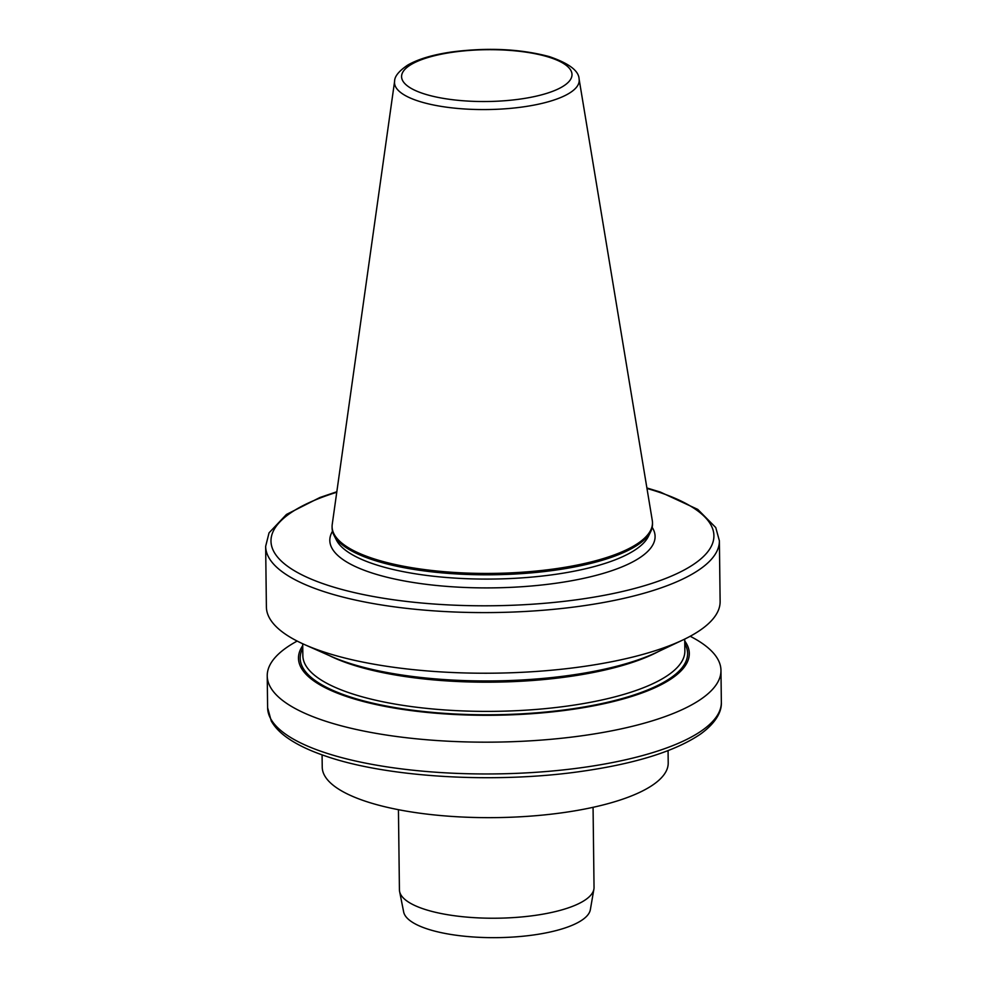 <?xml version="1.0" encoding="UTF-8"?>
<svg xmlns="http://www.w3.org/2000/svg" width="987" height="987" viewBox="0 0 987 987"><rect width="100%" height="100%" fill="white"/><g stroke="black" fill="none" stroke-linecap="round" stroke-linejoin="round"><path stroke-width="1.48" d="M668.063 750.638L668.211 762.902A173.009 52.595 179.3 0 1 563.404 812.609A173.009 52.595 179.3 0 1 322.231 767.133L322.083 754.87M579.098 79.046L652.284 520.47A160.202 48.708 179.3 0 1 652.481 522.728A160.202 48.708 179.3 0 1 555.422 568.759A160.202 48.708 179.3 0 1 332.088 526.639A160.202 48.708 179.3 0 1 332.237 524.368L394.603 81.304A92.346 28.08 179.3 0 0 523.27 106.88A92.346 28.08 179.3 0 0 579.098 79.046C578.863 70.793 568.919 63.316 549.278 56.592C520.531 48.931 488.195 47.364 452.28 51.892C433.293 54.581 418.476 58.961 407.816 65.031C398.921 71.002 394.529 76.431 394.603 81.304M652.481 522.728L652.493 524.097A160.202 48.708 179.3 0 1 650.803 531.376A160.202 48.708 179.3 0 1 555.447 570.128A160.202 48.708 179.3 0 1 333.976 535.238A160.202 48.708 179.3 0 1 332.101 528.02L332.088 526.639M684.744 640.97A195.426 59.417 179.3 0 1 494.61 715.254A195.426 59.417 179.3 0 1 302.725 645.646M690.184 636.27A226.887 68.979 179.3 0 1 720.966 670.37A226.887 68.979 179.3 0 1 583.514 735.549A226.887 68.979 179.3 0 1 267.23 675.922A226.887 68.979 179.3 0 1 297.173 641.069M719.387 540.802L720.128 601.428A226.887 68.979 179.3 0 1 682.782 640.02A226.887 68.979 179.3 0 1 582.675 666.607A226.887 68.979 179.3 0 1 304.662 644.634A226.887 68.979 179.3 0 1 266.391 606.98L265.651 546.342A226.887 68.979 179.3 0 0 493.352 612.545A226.887 68.979 179.3 0 0 719.387 540.802L715.76 527.564L697.772 509.403L660.254 492.032L646.892 487.96M682.782 640.02L656.713 652.358A195.426 59.417 179.3 0 1 570.486 675.256A195.426 59.417 179.3 0 1 331.027 656.33L304.662 644.634M593.064 807.317L594.038 887.436A97.318 29.585 179.3 0 1 593.903 889.102L590.349 909.681A93.506 28.426 179.3 0 1 533.831 934.936A93.506 28.426 179.3 0 1 403.658 911.963L399.599 891.471A97.318 29.585 179.3 0 1 399.427 889.805L398.44 809.698M593.903 889.102A97.318 29.585 179.3 0 1 535.09 915.393A97.318 29.585 179.3 0 1 399.599 891.471M652.185 527.342A162.645 49.449 179.3 0 1 556.557 583.157A162.645 49.449 179.3 0 1 390.988 578.197A162.645 49.449 179.3 0 1 332.496 531.253M520.383 99.045A85.215 25.909 -0.7 0 0 565.107 64.525A85.215 25.909 -0.7 0 0 453.206 52.163A85.215 25.909 -0.7 0 0 408.482 86.683A85.215 25.909 -0.7 0 0 520.383 99.045M583.909 767.343A226.887 68.979 -0.7 0 0 721.349 702.164C721.805 709.85 717.882 721.485 700.523 734.081C675.466 751.082 636.134 763.469 582.527 771.217C496.214 783.851 387.792 777.62 326.105 756.252C311.238 751.267 299.024 745.604 289.45 739.251C281.073 733.736 275.015 727.641 271.252 720.966L267.613 707.704A226.887 68.979 -0.7 0 0 583.909 767.343M650.803 531.376L648.422 536.323A157.747 47.956 179.3 0 1 554.534 574.483A157.747 47.956 179.3 0 1 336.468 540.136L333.976 535.238M336.752 492.254A221.483 67.338 -0.7 0 0 335.938 587.796A221.483 67.338 -0.7 0 0 650.125 583.959A221.483 67.338 -0.7 0 0 646.978 488.466M658.551 651.482A191.022 58.073 179.3 0 1 329.164 655.504M684.719 639.082L684.867 650.927A191.022 58.073 179.3 0 1 494.561 711.343A191.022 58.073 179.3 0 1 302.849 655.602L302.701 643.758M684.781 643.697A193.723 58.899 179.3 0 1 494.61 714.736A193.723 58.899 179.3 0 1 302.762 648.373M720.966 670.37L721.349 702.164M336.826 491.748L319.924 497.497L286.452 514.449L269.044 532.844L265.651 546.342M267.23 675.922L267.613 707.704"/></g></svg>
